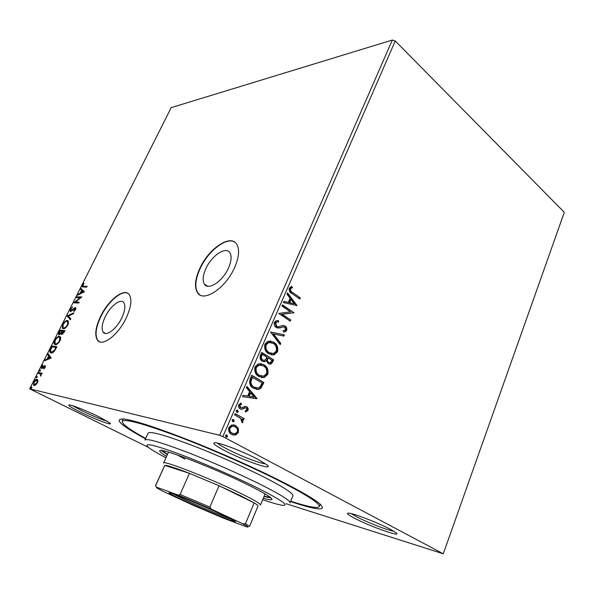 <?xml version="1.0" encoding="UTF-8"?>
<svg xmlns="http://www.w3.org/2000/svg" width="594" height="594" viewBox="0 0 594 594"><rect width="100%" height="100%" fill="white"/><g stroke="black" fill="none" stroke-linecap="round" stroke-linejoin="round"><path stroke-width="0.89" d="M105.227 316.78C101.953 323.797 101.255 328.905 103.141 332.105C106.096 336.85 116.654 328.935 121.815 317.879C125.007 310.907 125.69 305.873 123.856 302.769C120.812 297.936 110.343 305.94 105.227 316.78M205.903 268.592C202.881 275.378 202.376 280.546 204.381 284.095C208.108 290.874 222.653 281.415 228.46 268.05C231.37 261.345 231.868 256.281 229.937 252.844C226.047 245.886 211.642 255.554 205.903 268.592M199.77 268.525C195.062 279.032 194.275 287.043 197.401 292.552C203.074 302.947 225.564 288.432 234.541 267.686C238.996 257.388 239.753 249.614 236.813 244.364C230.739 233.553 208.591 248.559 199.77 268.525M234.905 242.278C226.849 236.315 208.004 250.995 200.074 268.726C195.374 279.232 194.587 287.244 197.713 292.753L199.74 294.817M100.616 316.327C95.537 327.168 94.461 335.075 97.371 340.05C101.893 347.327 118.213 335.15 126.195 318.013C131.088 307.284 132.135 299.547 129.336 294.802C124.592 287.31 108.494 299.703 100.616 316.327M127.94 293.451C121.859 289.634 107.989 301.67 100.913 316.491C95.834 327.331 94.758 335.239 97.676 340.214L99.131 341.55M145.485 438.81C120.463 425.2 113.246 418.599 123.827 419C135.202 420.53 158.086 428.059 192.463 441.587C225.401 454.722 262.719 471.614 287.971 484.741C304.165 493.206 314.783 499.561 319.824 503.816C327.361 511.256 317.604 510.513 290.555 501.588M99.666 417.159L109.987 423.069C114.137 426.499 94.416 419.126 79.871 411.872C70.649 407.254 67.167 404.937 69.424 404.915C72.617 405.16 88.528 411.59 99.666 417.159M72.602 405.717L81.356 410.506C92.181 415.741 100.839 419.327 107.336 421.257M258.197 459.489L267.003 464.887C275.171 471.465 243.273 460.506 224.354 450.445C214.434 445.181 211.509 442.612 215.577 442.745C221.413 443.154 244.802 452.309 258.197 459.489M217.337 443.035C218.807 444.401 221.852 446.294 226.477 448.722C239.226 455.472 260.551 463.736 265.57 463.81M390.436 529.328L395.975 532.692C403.059 538.164 369.928 526.447 354.284 518.102C347.846 514.701 345.975 513.045 348.671 513.142C353.512 513.29 378.727 523.024 390.436 529.328M351.173 513.602L356.333 516.646C366.78 522.2 388.038 530.487 393.807 531.214M392.322 40.043L171.191 107.64L29.7 388.825L219.632 435.283L392.322 40.043L395.248 40.964L222.847 436.597L443.28 553.801L286.115 503.712M238.328 428.452L238.417 432.573L235.484 435.053L231.697 434.489C229.069 433.1 228.133 430.747 228.89 427.413L231.905 424.903L235.595 425.497L238.328 428.452L237.763 428.326L237.852 432.439L238.417 432.573M235.098 413.617L244.208 418.688L243.681 419.899L242.352 419.164L242.931 422.104L242.218 422.854L240.689 418.473L234.563 414.835L235.098 413.617M247.98 410.402L245.693 412.006L245.225 410.862L246.844 409.853L246.131 408.004L245.047 407.855L241.795 409.318L240.221 408.924C238.751 408.108 238.246 406.764 238.699 404.878L241.016 403.088L241.558 404.262L239.872 405.375L240.696 407.684L241.773 407.87L244.654 406.43L246.607 406.771C247.936 407.499 248.389 408.709 247.98 410.402L247.408 410.291L245.589 411.761M250.215 378.868L251.782 375.267L263.885 382.514L260.877 388.238L258.754 389.412L253.593 388.328C250 386.427 248.871 383.271 250.215 378.868M261.716 352.42L273.634 359.853L272.713 361.991L270.76 364.152L268.273 363.669L266.35 360.677L264.827 361.664L262.244 361.197C260.269 359.949 259.645 358.041 260.387 355.472L261.716 352.42M270.589 332.031L284.4 334.845L283.858 336.093L273.403 333.969L280.732 343.354L280.197 344.609L270.589 332.031M281.912 306.007L282.41 304.863L293.933 312.674L282.15 314.263L290.77 320.025L290.28 321.161L278.683 313.424L290.518 311.82L281.912 306.007M292.738 292.627L300.297 297.876L299.822 298.997L292.137 293.674C289.865 292.671 288.907 290.852 289.271 288.201L291.803 286.367L292.434 287.548L290.459 289.011C290.429 290.785 291.186 291.988 292.738 292.627L300.297 297.876M443.28 553.801L564.3 212.325L395.248 40.964M297.007 305.539L283.397 302.591L283.932 301.358L288.298 302.368L290.087 298.247L287.051 294.193L287.585 292.968L297.007 305.539L296.384 305.598M274.428 322.312L276.128 320.745L278.46 320.649L278.645 321.97L276.789 322.074L275.675 323.025L276.759 326.418L278.074 326.797L283.093 325.445L285.113 326.024C286.612 326.997 287.132 328.475 286.664 330.45L285.142 331.823L283.472 332.039L283.145 330.68L284.526 330.516L285.484 329.655L284.667 327.197L282.87 326.9L280.116 327.895L276.24 327.561C274.487 326.381 273.886 324.636 274.428 322.312M273.693 342.166C277.079 344.23 278.334 347.46 277.465 351.848L274.153 354.841L268.726 353.824C265.288 351.759 264.04 348.507 264.961 344.06L268.132 341.179L273.114 342.114C276.5 344.178 277.754 347.408 276.886 351.789L277.465 351.848M263.936 364.716C267.374 366.728 268.651 369.951 267.768 374.383L264.196 377.517L258.895 376.544C255.405 374.532 254.135 371.28 255.071 366.788L258.494 363.766L263.365 364.649C266.803 366.661 268.08 369.876 267.196 374.302L267.768 374.383M256.994 398.529L242.478 396.636L243.05 395.322L247.713 396.005L249.614 391.624L246.362 387.719L246.926 386.419L256.994 398.529L256.341 398.626L256.912 398.73M237.652 410.254L238.261 411.85L236.776 412.281L236.167 410.684L236.85 410.12L237.652 410.254L237.095 410.142L237.697 411.739L238.261 411.85M233.591 419.602L234.199 421.198L232.707 421.643L232.098 420.04L232.796 419.468L233.591 419.602L233.034 419.483L233.635 421.079L234.199 421.198M226.915 434.957L227.532 436.553L226.782 437.147L226.024 437.021L225.408 435.424L226.915 434.957L226.359 434.823L226.975 436.419L227.532 436.553M37.949 380.442L37.377 382.87L35.647 385.031L33.494 385.268L33.784 382.053C35.039 380.019 36.152 379.113 37.125 379.351L37.949 380.442M38.647 372.52L42.144 373.225L41.721 374.072L41.201 373.968L40.6 376.18L40.659 374.109L38.231 373.359L38.647 372.52L42.063 373.388M45.144 367.382L43.83 368.911L44.617 366.446L42.389 368.332L41.402 368.332L41.587 366.543L42.924 364.909L41.951 367.567L45.025 365.6L45.144 367.382M50.735 348.492L51.99 345.998L56.89 346.673L54.589 350.883C53.148 352.561 51.96 353.259 51.017 352.985L50.134 352.502C49.547 351.804 49.748 350.475 50.735 348.492L51.166 348.723M59.979 330.108L64.939 330.613L64.182 332.128L61.702 334.474L61.152 333.353L59.036 334.905L58.576 334.66L58.91 332.232L59.979 330.108L64.82 330.851M67.144 315.86L73.864 312.8L73.418 313.691L68.31 316.015L70.827 318.874L70.374 319.765L67.144 315.86L67.709 316.179L73.493 313.55M76.329 297.601L76.73 296.8L81.816 296.948L75.386 302.064L79.173 302.212L78.764 303.029L73.708 302.814L80.101 297.72L76.329 297.601M83.717 286.315L87.132 286.338L86.731 287.14L82.195 286.85L82.432 285.209L83.999 283.256L82.863 286.13L86.976 286.657M84.378 291.832L77.539 295.203L77.97 294.334L80.131 293.302L81.601 290.377L80.509 289.285L80.947 288.424L84.378 291.832M70.374 309.192L72.646 306.89L70.909 309.155L71.02 310.677L74.421 307.959L75.846 307.803L75.638 309.533L73.753 311.531L75.245 308.509L70.604 311.486L70.144 311.256L70.374 309.192L70.79 309.429M67.367 320.522L68.34 321.027L67.991 324.792C66.261 327.598 64.687 328.905 63.276 328.712L62.348 328.237L62.719 324.391C64.419 321.666 65.964 320.374 67.367 320.522L68.206 320.879M59.393 336.397L60.321 336.902C60.915 337.578 60.796 338.877 59.964 340.8C58.219 343.622 56.653 344.914 55.264 344.676L54.388 344.201C53.787 343.503 53.905 342.181 54.759 340.221C56.467 337.481 58.012 336.204 59.393 336.397L60.18 336.746M51.218 357.989L44.543 360.796L45.003 359.89L47.104 359.036L48.634 355.992L47.646 354.633L48.099 353.727L51.218 357.989M40.325 369.921L40.37 370.701L39.501 371.257L40.429 369.98M37.08 376.373L37.125 377.16L36.375 377.777L36.331 376.99L37.177 376.425M31.764 386.946L31.801 387.748L31.051 388.357L31.022 387.555L31.853 386.984M148.5 447.401L29.7 388.825M222.847 436.597L219.632 435.283M82.692 287.073L82.789 285.959M82.848 285.454L82.432 285.209M83.078 286.256L84.266 286.635M78.475 294.75L77.97 294.334M78.527 294.654L80.687 293.622L80.131 293.302M80.687 293.622L80.97 293.057M82.098 290.815L81.601 290.377M82.158 290.704L80.509 289.285M81.066 289.612L81.423 288.899M80.829 292.968L81.378 293.295L83.665 292.203L81.95 290.726L80.829 292.968L83.108 291.877L81.95 290.726M83.665 292.203L83.108 291.877M77.034 297.624L77.287 297.126L76.73 296.8M77.287 297.126L81.564 297.252M79.024 302.509L75.386 302.064M74.488 302.851L75.453 302.101M80.591 298.002L80.101 297.72M72.141 310.721L71.644 310.439M74.792 308.427L74.421 307.959M74.985 308.279L75.906 307.9M75.876 307.855L75.401 307.581M74.265 311.167L73.76 310.877M75.535 309.734L75.126 309.496M70.656 311.486L70.634 310.246M70.486 319.557L67.077 315.993M63.023 328.668L62.652 326.455M63.142 324.621L62.719 324.391M65.875 321.577L67.931 320.834M63.543 327.866L65.459 327.918M68.577 323.188L67.686 321.673M63.692 327.895C64.805 328.037 66.06 327.004 67.456 324.784L67.738 321.733L66.959 321.339C65.837 321.213 64.605 322.238 63.239 324.413L62.927 327.502L64.256 328.207M67.872 325.015L67.456 324.784M61.798 334.481L61.152 333.353M59.103 334.905L59.058 333.613M59.341 332.469L58.91 332.232M60.261 330.999L60.551 330.42M61.36 333.472L61.702 332.959M62.682 333.962L62.103 333.65L62.942 333.932M63.58 332.239L64.011 331.385L62.415 331.222L62.103 333.65L63.58 332.239L64.004 332.469M64.434 331.615L64.011 331.385M61.702 331.578L61.91 331.17L60.076 330.977L59.17 333.932L60.982 332.885L61.702 331.578L62.118 331.808M62.325 331.393L61.91 331.17M61.553 333.197L60.982 332.885M55.079 344.639L54.67 342.396M55.183 340.444L54.759 340.221M57.818 337.481L59.964 336.709M55.591 343.822L57.536 343.852M60.588 339.085L59.667 337.548M55.68 343.844C56.786 344.03 58.041 343.005 59.437 340.778L59.727 337.622L58.977 337.221C57.878 337.058 56.645 338.068 55.272 340.258L54.96 343.451L56.252 344.149M59.86 341.001L59.437 340.778M52.257 346.918L52.562 346.302L51.99 345.998M52.562 346.302L56.779 346.889M50.846 352.947L50.483 350.831M51.359 352.131L53.43 352.123M55.962 347.438L52.072 346.896L50.631 350.014L50.728 351.767L51.44 352.153L54.344 350.371L55.962 347.438L56.393 347.668M54.782 350.601L54.344 350.371M52.02 352.457L51.44 352.153M45.463 360.424L45.003 359.89M45.582 360.194L47.683 359.34L47.104 359.036M47.683 359.34L47.936 358.843M49.109 356.504L48.634 355.992M49.213 356.296L47.646 354.633M48.225 354.93L48.537 354.321M47.78 358.761L48.359 359.066L50.587 358.167L48.953 356.43L47.78 358.761L50 357.863L48.953 356.43M50.587 358.167L50 357.863M44.208 368.584L43.77 368.362M45.062 367.538L44.684 367.352M45.367 366.854L44.743 366.513M41.907 368.51L41.907 367.5M41.966 366.736L41.587 366.543M42.553 367.886L42.107 367.664M43.035 367.775L42.545 367.523M43.808 366.929L43.355 366.698M44.446 366.461L44.929 366.067L44.35 365.77M44.929 366.067L45.396 365.897M40.05 371.139L39.575 370.545M40.162 370.842L40.481 370.411M40.83 375.898L40.429 375.698M41.06 375.519L40.682 375.334M41.305 374.487L40.526 373.975M38.892 373.492L39.234 372.817M36.806 377.591L36.331 376.99M36.917 377.287L37.236 376.856M34.11 385.588L33.806 383.991M34.162 382.246L33.784 382.053M35.937 380.309L37.63 379.625M37.578 379.573L37.125 379.351M34.697 384.853L35.826 384.89M37.919 381.281L37.177 380.472M34.422 384.719L36.947 382.774L37.125 380.45L36.694 380.197L34.207 382.15L34.014 384.466L35.016 385.016M37.325 382.959L36.947 382.774M31.489 388.172L31.022 387.555M31.608 387.845L31.92 387.429M299.71 297.869L299.361 298.678M291.298 286.508L291.847 287.548L292.434 287.548M291.847 287.548L290.362 288.38L290.941 288.387M290.362 288.38L289.872 289.003L290.459 289.011M289.872 289.003C289.842 290.778 290.607 291.981 292.151 292.619M283.887 301.462L288.298 302.368M287.37 293.451L296.421 305.516M291.06 299.539L290.473 299.524L289.107 302.68L294.223 303.749L291.06 299.539L289.694 302.695L294.223 303.749M289.107 302.68L289.694 302.695M282.284 305.153L293.933 312.674M293.347 312.644L293.837 312.912M293.25 312.882L282.15 314.263M281.571 314.233L290.77 320.025M290.184 319.995L289.82 320.849M277.517 320.582L278.46 320.649M277.873 320.619L278.066 321.926M277.903 321.926L276.21 322.037L275.096 322.988L275.675 323.025M275.096 322.988L276.18 326.381L276.759 326.418M276.18 326.381L277.495 326.759M283.167 325.445L285.113 326.024M284.526 325.987C286.033 326.96 286.546 328.43 286.085 330.413L286.664 330.45M286.085 330.413L284.563 331.786L283.457 331.972M283.331 326.841L282.87 326.9M282.284 326.863L281.096 327.554M280.517 327.517L277.851 328.155M270.56 332.098L284.4 334.845M283.813 334.801L283.308 335.981M280.732 343.354L280.153 343.302L272.832 333.932L273.403 333.969M280.153 343.302L279.804 344.112M276.886 351.789L273.574 354.774L271.644 354.982M270.055 340.934L273.114 342.114M270.218 342.33L268.176 342.471L265.637 344.743C264.872 348.329 265.882 350.95 268.651 352.598L271.569 353.579M269.231 352.658L273.537 353.489L276.24 351.136C276.938 347.587 275.92 344.988 273.195 343.332L268.748 342.515L266.209 344.795C265.451 348.388 266.454 351.009 269.231 352.658L268.651 352.598M265.637 344.743L266.209 344.795M261.612 352.658L273.634 359.853M273.062 359.786L272.141 361.924L270.181 364.085L269.453 364.159M264.827 361.664L264.248 361.59L266.35 360.677M264.248 361.59L263.454 361.687M262.177 359.957L264.516 360.32L265.696 359.504L266.899 357.135L262.444 354.366L261.865 354.306L261.286 355.643C260.454 357.491 260.759 358.932 262.177 359.957L263.439 360.32M268.176 362.422L270.196 362.793L271.926 360.261L268.117 357.9L267.285 358.427C266.528 360.172 266.825 361.501 268.176 362.422L269.357 362.771M267.285 358.427L267.864 358.494C267.1 360.239 267.397 361.568 268.755 362.488M268.117 357.9L267.864 358.494M261.286 355.643L261.857 355.709C261.033 357.558 261.33 358.999 262.756 360.016M262.444 354.366L261.857 355.709M267.196 374.302L263.625 377.435L261.516 377.591M260.58 363.565L263.365 364.649M260.677 364.954L258.509 365.05L255.769 367.434C254.997 371.057 256.021 373.671 258.836 375.282L261.501 376.195M259.407 375.363L263.639 376.151L266.528 373.693C267.233 370.107 266.201 367.508 263.432 365.897L259.081 365.117L256.341 367.508C255.569 371.131 256.593 373.752 259.407 375.363L258.836 375.282M255.769 367.434L256.341 367.508M251.685 375.475L263.885 382.514M263.313 382.425L260.306 388.149L260.877 388.238M260.306 388.149L258.182 389.322L256.296 389.412M253.549 387.05L258.212 388.001L260.009 386.939L262.147 382.959L251.945 377.123L250.319 381.779C250.505 384.311 251.581 386.07 253.549 387.05L256.222 387.993M250.319 381.779L250.883 381.86C251.069 384.4 252.146 386.159 254.113 387.139M252.517 377.205L250.883 381.86M256.341 398.626L242.486 396.621M246.762 386.805L256.43 398.426M250.646 392.872L250.081 392.775L248.626 396.124L254.024 396.926L250.646 392.872L249.198 396.22M244.624 407.722L241.795 409.318M241.231 409.214L240.852 409.207M240.548 403.192L241.558 404.262M240.993 404.158L239.315 405.271L239.872 405.375M239.315 405.271L240.132 407.581L240.696 407.684M240.132 407.581L240.926 407.796M245.367 406.37L246.607 406.771M246.042 406.66C247.371 407.387 247.824 408.598 247.408 410.291M237.697 411.739L236.865 412.325M235.024 413.773L244.208 418.688M243.644 418.57L243.184 419.624M242.931 422.104L242.367 421.978L241.788 419.045L242.352 419.164M242.367 421.978L241.988 422.49M233.635 421.079L232.774 421.673M237.852 432.439L234.927 434.919L235.484 435.053M234.927 434.919L232.878 434.979M233.791 424.859L235.595 425.497M235.031 425.371L237.763 428.326M233.576 426.202L231.653 426.098L229.477 427.895C228.965 430.375 229.692 432.12 231.667 433.123L233.1 433.627M232.224 433.256L234.986 433.739L237.296 431.957C237.763 429.477 237.021 427.725 235.053 426.715L232.217 426.225L230.034 428.022C229.522 430.509 230.249 432.254 232.224 433.256L231.667 433.123M229.477 427.895L230.034 428.022M226.975 436.419L226.047 437.028M262.711 499.651C272.045 502.895 278.608 504.781 282.402 505.294C289.605 505.932 282.113 500.556 259.927 489.174C237.422 477.828 202.576 462.681 178.089 453.593C152.94 444.498 143.028 442.396 148.366 447.289C151.336 449.703 157.202 453.2 165.956 457.781M144.921 440.043C146.711 438.201 160.566 442.181 186.486 451.982C211.405 461.575 242.887 475.482 263.87 486.137C281.801 495.344 290.525 500.913 290.043 502.843L292.924 495.76C293.481 493.644 284.845 487.934 267.003 478.623C246.124 467.849 214.731 453.95 189.82 444.483C163.907 434.83 150.007 431.029 148.114 433.093L144.921 440.043M270.263 497.289L264.13 496.242M263.313 498.21C268.681 499.769 271.577 500.178 272.007 499.435C272.297 497.965 265.355 493.636 251.165 486.449C216.981 469.074 158.308 446.458 159.749 450.861C159.504 451.678 161.791 453.512 166.595 456.363M264.018 496.502L271.161 498.047M145.656 438.439C129.641 429.625 121.807 423.908 122.156 421.302C124.54 418.428 143.562 423.626 179.217 436.894C213.647 449.985 257.239 469.342 285.432 484.006C308.88 496.346 320.166 503.883 319.29 506.608C317.627 508.65 308.1 506.853 290.704 501.21M161.345 450.527L167.352 454.677M167.471 454.417L162.511 450.66M177.413 454.989L184.972 459.11M222.082 514.649L234.608 520.938C241.372 525.141 205.576 510.662 183.175 500.23C171.569 494.832 167.07 492.367 169.676 492.842C173.916 493.696 204.061 506.214 222.082 514.649M172.757 493.814L184.207 499.406C199.77 506.645 223.983 516.817 231.786 519.356M243.08 523.923L245.463 523.715L249.547 526.395L258.019 506.021C258.19 505.591 256.905 504.544 254.158 502.888L240.221 495.552L219.045 485.729L189.434 473.329C174.992 467.73 166.773 465.087 164.761 465.399L155.472 485.684L156.927 488.023L163.127 491.387L193.562 505.449L223.686 518.258L246.844 526.93C249.272 527.509 248.017 526.507 243.08 523.923L211.397 509.162L178.207 495.077L156.497 487.147M168.51 452.116L163.58 463.045C162.288 459.667 212.533 479.365 242.129 494.067C254.544 500.222 260.662 503.861 260.499 504.989L265.095 493.911M245.463 523.715L254.158 502.888L219.045 485.729L209.853 507.083L211.397 509.162M178.207 495.077L180.108 494.468L189.434 473.329L164.761 465.399L155.673 485.602M180.108 494.468L209.853 507.083M73.552 309.385L73.121 309.14M56.118 348.218L55.688 347.987M272.141 361.924L272.713 361.991M262.318 384.749L262.89 384.838M251.388 378.408L251.96 378.489M243.169 408.397L243.733 408.509M105.509 333.442L103.141 332.105M207.648 286.211L204.381 284.095M75.245 308.509L75.809 308.828M70.144 311.256L70.538 311.479M62.348 328.237L62.919 328.549M67.738 321.733L68.303 322.052M61.286 334.251L61.687 334.474M58.576 334.66L59.021 334.897M54.388 344.201L54.96 344.505M59.727 337.622L60.298 337.934M50.134 352.502L50.713 352.806M44.758 366.528L45.344 366.832M40.659 374.109L41.253 374.406M33.494 385.268L34.088 385.558M37.125 380.45L37.712 380.739M276.789 322.074L276.21 322.037M285.142 331.823L284.563 331.786M282.744 326.93L282.165 326.893M280.116 327.895L279.536 327.858M274.153 354.841L273.574 354.774M268.748 342.515L268.176 342.471M270.76 364.152L270.181 364.085M264.196 377.517L263.625 377.435M259.081 365.117L258.509 365.05M258.754 389.412L258.182 389.322M245.047 407.855L244.483 407.751M242.174 409.259L241.609 409.147M241.35 404.306L240.785 404.195M237.57 412.414L237.013 412.303M233.494 421.77L232.93 421.651M235.261 435.098L234.704 434.964M232.217 426.225L231.653 426.098M226.782 437.147L226.225 437.013M123.27 418.941L122.156 421.302M320.248 504.18L319.29 506.608"/></g></svg>
